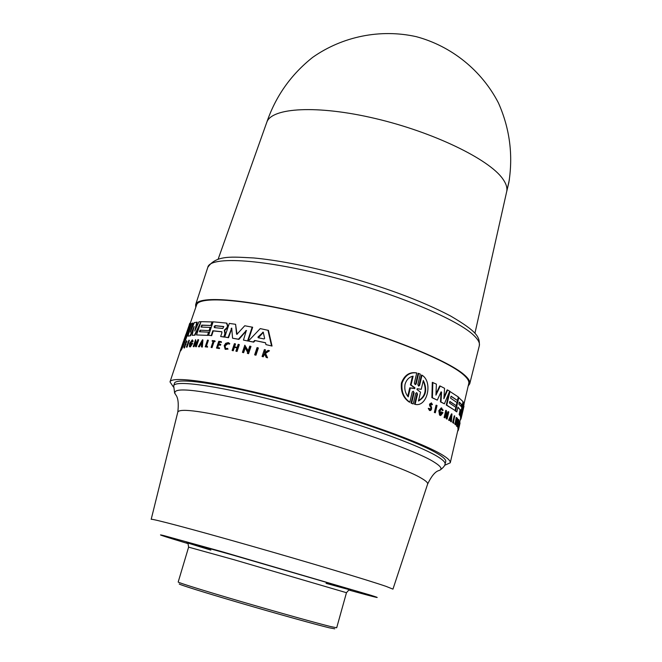 <?xml version="1.0" encoding="UTF-8"?>
<svg xmlns="http://www.w3.org/2000/svg" width="662" height="662" viewBox="0 0 662 662"><rect width="100%" height="100%" fill="white"/><g stroke="black" fill="none" stroke-linecap="round" stroke-linejoin="round"><path stroke-width="0.99" d="M474.935 333.267L506.753 191.31C507.431 187.652 506.074 183.465 502.69 178.765C488.887 159.087 433.138 132.069 375.28 118.506C317.379 104.819 271.445 107.558 266.761 122.362L218.154 259.156M195.753 307.416L195.629 304.669C197.93 295.037 247.993 299.075 314.574 316.304C381.089 333.441 446.858 359.582 464.07 374.634C468.439 378.366 470.326 381.411 469.739 383.778L468.166 386.045M441.587 392.161L441.049 391.879L437.292 400.129L431.889 397.655L432.303 382.338L436.374 384.142L435.952 395.123L440.238 386.054L444.566 388.313L443.871 398.714L447.611 389.992L449.672 391.184L444.401 403.828L440.966 401.991L441.587 392.161L441.066 391.83M436.001 393.807L439.725 385.938L440.238 386.054M443.979 397.192L447.107 389.885L447.611 389.992M444.401 403.828L440.462 401.875L441.082 392.045M440.561 414.255L441.753 412.997L440.942 412.567L441.115 411.847L443.01 412.707L440.718 415.521L440.213 415.405L439.518 415.049L438.832 410.655L441.215 407.866L443.168 410.217L442.58 410.688L441.571 409.298M444.947 417.838L444.094 417.523L445.799 410.341L446.296 410.448L447.289 416.779L448.795 411.938L447.107 419.096L446.171 412.633L444.947 417.838L444.094 417.523M447.09 415.43L447.992 411.632L448.48 411.747M447.107 419.096L446.296 418.798L445.898 413.816M449.448 420.552L448.604 420.213L451.476 413.866L451.964 413.973L451.385 421.843L451.269 418.938L450.433 418.384L449.448 420.552L449.093 420.329L451.964 413.973M451.385 421.843L450.582 421.52L450.359 418.541M431.914 404.73L431.334 403.77L430.565 404.523L431.616 407.66L431.459 409.455L430.714 410.44L429.497 410.481L428.281 408.38L429.357 408.471L430.11 409.778L430.987 407.577L430.052 404.225L431.434 402.877L432.468 404.656L431.392 404.614L431.103 403.803M430.987 407.577L429.688 405.839L429.53 404.101L431.434 402.877M435.323 412.79L434.338 412.443L436.068 405.194L436.572 405.301L437.044 405.533L435.323 412.79L434.338 412.443M417.532 394.147L416.969 394.014L414.544 404.234L415.107 404.358L417.532 394.147L416.712 392.64L415.736 393.393L413.245 403.919L412.674 403.795L411.052 403.133L413.551 392.599L414.122 392.723L411.623 403.266L411.052 403.133M414.122 392.723L413.253 391.217L412.244 391.962L409.819 402.215L409.248 402.082C403.208 397.92 400.609 391.548 401.437 382.975C404.416 375.263 409.306 371.878 416.1 372.822L416.746 372.954L414.329 383.157L415.215 384.68L416.199 383.935L418.682 373.442L420.296 374.121L417.821 384.605L418.657 386.112L419.609 385.35L422.017 375.188C433.138 381.759 427.354 407.461 415.107 404.358M416.199 383.927L415.628 383.803L418.111 373.318L418.682 373.442M419.609 385.35L419.046 385.234L421.454 375.064L422.017 375.188M231.849 328.286L228.531 337.703L224.724 337.049L229.292 323.42L235.581 324.297L236.566 333.987L237.079 334.384M235.581 324.297L237.004 334.169M236.847 334.376L244.758 325.754L252.661 327.26L248.06 341.038L243.467 340.086L246.355 330.454L238.452 339.192L232.569 338.216L231.708 328.087L228.092 337.529L224.724 337.049M246.521 330.619L238.908 339.374L232.569 338.216M226.884 323.197L227.935 326.126L227.414 327.673L224.766 330.371L225.312 333.929L224.244 337.09L220.661 336.503L223.814 336.917L224.873 333.756L224.335 330.197L226.983 327.5L227.505 325.952L226.47 323.073L213.123 321.823L208.588 335.278L211.683 335.659L208.588 335.278M221.878 331.811L213.272 330.926L211.683 335.659M255.127 340.657L253.712 342.138L248.887 341.195L253.24 341.956L254.655 340.475L265.561 342.833M248.424 341.013L260.24 328.609L268.449 330.388L272.032 346.052L265.934 344.604L265.536 342.742L254.655 340.475M245.23 347.906L243.633 352.697L242.416 352.374L244.824 345.175L248.051 351.199L249.74 346.127L250.517 346.284L248.109 353.5L247.331 353.343L247.646 352.399L244.915 347.302L243.169 352.515L243.633 352.697M244.824 345.175L248.184 350.786M250.517 346.284L250.989 346.466L248.573 353.682L247.331 353.343M202.357 347.053L201.397 346.855L202.357 347.053L202.911 339.954L202.489 339.788L201.935 346.888M201.579 344.563L200.718 344.521L199.328 346.88L198.401 346.689L202.489 339.788M198.666 339.813L196.308 346.772L195.513 346.598L195.273 341.559L193.23 346.59L195.58 339.656L196.217 344.538L197.872 339.647L198.666 339.813M195.406 342.61L193.999 346.756L193.23 346.59M195.58 339.656L196.498 343.702M186.361 347.087L188.943 340.194L189.373 340.367L187.04 347.219L186.361 347.087L187.04 347.219M202.167 325.282L201.745 325.108L201.083 327.061L210.615 327.45L209.548 330.611L200.023 330.189L199.494 331.753L209.018 332.192L207.942 335.369L196.523 334.947L201.025 321.682L212.477 321.931L211.277 325.481L202.167 325.282L201.562 327.053M200.445 330.363L199.974 331.753M193.85 327.988L190.499 335.775L187.975 336.13L190.499 335.775M187.975 336.13L191.475 323.486L193.122 323.18L191.525 329.188M192.683 323.006L190.267 332.175L194.363 322.535L197.235 322.253L195.695 329.014M200.487 323.263L194.951 335.22L192.121 335.278L194.123 326.515L190.068 335.601M181.065 350.049L180.751 350.852L180.279 350.67L183.473 341.385L170.002 381.908C171.466 375.296 221.753 382.686 289.741 400.957C357.645 419.154 425.501 443.656 443.871 455.861C448.497 458.874 450.623 461.182 450.259 462.796L444.657 465.287M189.845 323.296L186.221 333.665L189.87 323.23L190.333 323.42C191.781 322.998 183.664 346.814 181.14 350.074L180.676 349.892L184.152 339.697L180.279 350.67M184.317 346.392L186.626 340.74L187.023 341.906L186.295 342.072L186.312 341.542L185.699 342.568L185.583 344.207L183.986 347.864L184.069 346.681L184.756 346.557M186.411 342.113L184.433 348.03M192.245 343.206L192.675 343.371L190.391 346.871L189.456 346.731L189.597 343.404L192.319 339.854L193.114 341.203L192.559 341.89L191.881 340.897L189.986 343.363L189.886 345.68L191.55 343.926L190.937 343.959L191.169 343.264L192.245 343.206L189.464 346.739M192.319 339.846L193.114 341.203M192.021 341.054L190.416 343.528L190.093 345.283M191.45 344.116L190.937 343.959M236.988 347.864L234.365 347.401L233.239 350.777L232.114 350.479L234.398 343.669L235.515 343.959L234.538 346.905M235.068 343.785L234.058 346.822L237.153 347.368L238.171 344.323L239.33 344.629L237.046 351.456L235.887 351.15L237.021 347.773L233.918 347.219L232.792 350.595L232.114 350.479M219.395 348.568L216.491 348.063L219.395 348.568L219.602 347.972L217.202 347.533L218.121 344.786L220.09 345.051L220.363 344.223L220.802 344.397L220.52 345.225L218.559 344.96L217.666 347.591M220.363 344.223L218.402 343.959L219.081 341.948L221.042 342.213L221.232 341.642L221.472 342.378L219.511 342.113L218.865 344.025M264.635 353.971L263.236 356.801L262.078 356.462L264.378 349.569L265.04 349.718L264.155 352.374L264.866 352.532L268.093 350.397L268.962 350.595L265.032 353.177L267.059 357.579L266.165 357.381L264.452 353.566L263.55 354.17L264.047 354.36M265.04 349.718L265.536 349.917L264.676 352.49M268.962 350.595L269.467 350.794L265.528 353.376L267.556 357.786L266.165 357.381M225.684 348.651L227.447 348.328L228.051 349.106L225.394 349.337M228.051 349.106L225.146 349.238L224.203 345.581L225.742 343.297L228.216 342.61L229.797 343.669L229.275 344.174L227.107 343.272L224.873 345.307L225.485 348.576M228.282 343.446L225.171 345.829L225.543 348.485M213.123 341.352L212.105 341.12L212.295 340.558L214.885 340.839L214.687 341.41L213.677 341.294L211.608 347.451L211.095 347.393L213.164 341.236L212.105 341.12M214.885 340.839L215.117 341.575L214.107 341.46L212.039 347.616L211.095 347.393M207.371 346.309L207.57 347.136L205.22 346.797L207.148 346.971L207.371 346.309L205.915 346.176L207.951 340.144L208.373 340.318L206.387 346.218M257.882 347.79L258.362 347.989L255.946 355.213L254.647 354.849L257.055 347.616L257.882 347.79L255.466 355.022L255.946 355.213M190.217 323.437L196.622 304.901C199.13 295.418 248.929 299.489 314.922 316.593C380.857 333.598 445.989 359.491 463.11 374.427C467.413 378.101 469.308 381.105 468.779 383.455L464.062 403.646M173.427 386.997L170.002 381.908M449.788 401.577L456.226 405.715L449.829 401.412L449.448 403.026L455.845 407.32L455.092 410.531L446.254 405.036L449.357 391.954M453.991 423.374L452.642 422.596L454.24 415.852L454.72 415.959L453.511 422.207L453.991 423.374L452.642 422.596M455.605 424.781L454.959 424.516L456.192 417.49L457.492 418.376L455.605 424.781L456.888 418.492L456.06 418.053M459.155 426.667L458.501 429.448L457.79 428.099L458.269 424.177L459.254 421.338L459.742 422.472L459.238 422.877M457.376 426.717L456.408 425.997L457.972 419.327L458.46 419.443L458.94 420.064L458.807 420.627L458.435 420.138L457.963 422.124L458.344 422.604L458.145 423.423L457.773 422.935L457.376 426.717L456.888 426.113L458.46 419.443M457.938 429.895L458.063 429.348M458.493 427.139L459.478 422.927M459.163 414.619L460.214 415.521L459.163 414.619L460.123 409.728L457.872 407.403M460.123 409.728L457.93 407.147L456.813 411.905L455.142 410.829L458.344 397.258L463.036 401.635L461.596 408.28M463.979 406.245L461.124 418.442L460.628 418.326L460.355 415.736L463.491 402.355L464.103 403.779L462.117 413.775L463.789 405.409M460.578 417.283L461.066 417.399L462.961 407.262L460.76 416.489L459.908 415.446M449.63 391.3L458.294 396.943L457.45 400.527L451.029 396.339M228.531 342.726L229.797 343.669M186.626 340.74L187.023 341.906M189.779 323.263L189.175 324.918M409.819 402.215C403.803 398.052 401.213 391.681 402.049 383.116C405.028 375.395 409.902 372.011 416.679 372.946L416.746 372.954M458.361 427.106L459.734 421.446M458.617 427.164L458.816 424.4L459.594 422.96M439.518 415.049L440.023 415.157L439.336 410.771L441.719 407.974M441.753 412.997L442.249 413.113L440.867 414.371L439.924 411.069L441.571 409.133L442.58 410.688M174.644 393.203L173.701 385.789L174.445 383.364C175.562 376.868 224.062 383.943 289.832 401.594C355.519 419.17 421.437 442.919 439.444 454.802C444.07 457.798 446.163 460.09 445.725 461.671L445.063 464.112C444.947 463.706 445.741 465.841 440.321 469.879M184.996 337.148L188.827 326.747C187.735 332.059 185.567 338.356 182.323 345.638L184.996 337.148M185.261 336.387L185.724 336.577L185.559 337.33L185.095 337.148M258.155 337.728L257.99 337.016L263.228 332.15L264.635 338.398L264.022 338.944L258.155 337.728M263.402 332.316L258.395 337.777M214.422 327.624L214.149 326.581L215.092 325.646L223.682 326.532L222.862 328.484L214.422 327.624M223.814 326.647L215.514 325.812L214.513 327.475M408.231 396.869C405.334 393.393 404.275 389.19 405.045 384.274C406.501 379.649 409.19 376.943 413.121 376.165L411.028 385.036L414.925 387.767L414.768 388.619L410.332 387.965L408.231 396.869M417.01 389.546L417.159 388.71L421.239 389.314L423.332 380.451C427.635 389.744 426.014 396.612 418.458 401.048L420.56 392.161L417.01 389.546M458.882 404.143L459.354 402.148L461.853 404.755L461.422 406.749L458.882 404.143M346.466 592.705L233.876 559.68L188.612 547.143L178.194 582.022C177.697 582.51 204.699 590.926 241.804 601.758C278.843 612.582 318.033 623.496 331.132 626.674L336.693 627.775L346.466 592.705L349.023 589.809M179.278 583.934C177.797 584.174 203.855 592.358 240.521 603.082C277.113 613.79 316.262 624.68 329.295 627.808L334.765 628.817M255.466 355.022L254.647 354.849M207.57 347.136L207.148 346.971M205.22 346.797L207.471 340.111L207.951 340.144M212.039 347.616L211.608 347.451M214.107 341.46L213.677 341.294M215.117 341.575L214.687 341.41M227.447 348.328L227.604 348.932M229.358 343.495L228.837 344M267.556 357.786L267.059 357.579M265.528 353.376L265.032 353.177M263.236 356.801L262.078 356.462M263.55 354.17L262.74 356.611M218.559 344.96L218.121 344.786M220.52 345.225L220.09 345.051M219.511 342.113L219.081 341.948M221.472 342.378L221.042 342.213M216.491 348.063L218.758 341.311L221.232 341.642M219.163 347.798L218.965 348.402M233.239 350.777L232.792 350.595M234.365 347.401L233.918 347.219M237.046 351.456L235.887 351.15M238.874 344.447L236.591 351.282M190.391 346.871L189.969 346.706M192.683 341.038L192.129 341.724M180.875 350.612L180.403 350.43M190.333 323.42L189.87 323.238C191.335 322.824 183.225 346.631 180.676 349.892M194.951 335.22L192.121 335.278M200.983 321.806L194.529 335.046M196.804 322.08L194.769 331.058L198.972 321.831L200.718 321.699M211.277 325.481L201.745 325.108M212.055 321.765L210.855 325.307M207.942 335.369L196.523 334.947M208.596 332.018L207.52 335.204M209.548 330.611L200.023 330.189M210.193 327.285L209.126 330.437M188.943 340.194L186.601 347.053M193.999 346.756L193.569 346.59M196.308 346.772L195.513 346.598M198.244 339.647L195.886 346.607M200.718 344.521L201.587 344.422L201.397 346.855M199.328 346.88L198.401 346.689M200.296 344.356L198.898 346.714M248.573 353.682L248.109 353.5M243.169 352.515L242.416 352.374M253.712 342.138L253.24 341.956M272.032 346.052L265.934 344.604M267.969 330.189L271.528 345.845M224.244 337.09L223.814 336.917M225.312 333.929L224.873 333.756M227.414 327.673L226.983 327.5M213.272 330.926L212.85 330.752L211.252 335.493M221.803 331.736L212.85 330.752M221.596 331.654L221.944 332.688L220.661 336.503M238.908 339.374L238.452 339.192M248.06 341.038L243.467 340.086M252.205 327.069L247.596 340.856M228.531 337.703L228.092 337.529M413.245 403.919L411.623 403.266M434.851 412.558L436.572 405.301M453.131 422.704L454.72 415.959M456.408 418.376L456.888 418.492M454.959 424.516L455.448 424.623M456.54 418.161L456.672 417.598M428.281 408.38L429.357 408.471M430.027 410.597L428.811 408.504M457.682 423.316L458.145 423.423M458.344 420.519L458.807 420.627M456.408 425.997L456.888 426.113M459.685 422.67L459.304 426.295L459.966 423.448M458.005 429.224L458.501 429.34L460.04 422.753M457.955 429.82L458.452 429.936L459.213 426.684M457.93 429.928L458.452 429.936M448.604 420.213L449.093 420.329M450.781 418.831L451.269 418.938M450.582 421.52L451.07 421.628M446.511 417.863L447.007 417.97M446.296 418.798L446.784 418.905M444.591 417.631L446.296 410.448M458.054 430.838L458.245 430.002M440.718 415.521L440.023 415.157M440.942 412.567L441.446 412.683L441.612 411.954M442.249 413.113L441.446 412.683M457.45 400.527L451.07 396.166L450.59 398.185L456.979 402.521L456.226 405.715M446.254 405.036L446.751 405.144L450.011 391.383M455.092 410.531L446.751 405.144M460.214 415.521L461.381 409.257M455.142 410.829L455.622 410.945L458.832 397.365M456.813 411.905L455.622 410.945M460.611 409.836L460.529 410.961L460.049 410.854M459.643 414.726L460.529 410.961M431.889 397.655L432.41 397.771L432.84 382.454M437.292 400.129L432.41 397.771M440.462 401.875L440.966 401.991M461.124 418.442L461.066 417.399M460.454 419.112L461.075 418.434M460.313 419.725L460.893 419.212M459.867 415.628L460.355 415.736M185.948 334.227L183.862 340.268M201.802 341.832L201.62 344.017L200.536 343.959L201.802 341.832M451.467 416.059L451.302 418.483L450.599 418.012L451.467 416.059M185.137 337.488L185.592 337.67L185.178 338.861M187.404 332.415L186.494 335.055L186.03 334.873M185.724 336.577L186.494 335.055M201.711 342.85L201.041 343.983M407.759 396.265L409.745 387.841L410.332 387.965M409.745 387.841L413.295 388.246M414.321 388.486L414.354 387.634L410.44 384.903L412.467 376.314M411.028 385.036L410.44 384.903M418.533 400.725C425.343 396.331 426.899 389.744 423.208 380.981M450.83 418.169L450.888 417.366M461.116 406.385L461.373 404.647L459.122 402.273M506.753 191.31L509.384 179.634M479.321 345.738C479.727 337.289 478.154 332.167 450.59 315.997C421.462 300.672 383.381 286.588 336.337 273.754C304.528 265.421 277.006 260.158 253.786 257.965C232.569 256.98 216.308 254.671 207.794 267.365C209.755 255.631 265.247 259.065 334.682 277.717C398.019 294.35 458.592 320.052 473.992 335.576C478.221 339.631 480 343.024 479.321 345.738L469.739 383.778M173.701 385.789C174.785 379.384 223.276 386.567 289.062 404.234C354.766 421.835 420.726 445.526 438.757 457.318C443.391 460.289 445.493 462.556 445.063 464.112M434.661 462.457C441.546 466.809 442.828 469.548 438.501 470.674C434.967 471.865 431.343 476.342 427.611 484.104C428.066 482.863 425.989 480.902 421.396 478.245C402.297 466.453 316.229 437.996 250.592 422.29C204.301 411.375 180.039 407.949 177.821 412.004C178.798 403.448 178.111 397.73 175.761 394.833C169.604 386.542 195.108 388.842 252.263 401.726C322.708 418.103 414.958 449.159 434.661 462.457M188.107 543.634L172.401 538.876C163.224 536.046 155.802 533.622 164.044 535.649L221.53 551.545L370.662 595.204C380.6 598.324 383.339 599.59 348.758 590.008M177.821 412.004L151.184 519.339C150.63 518.172 192.328 529.186 250.31 545.72C308.211 562.228 368.031 580.169 385.987 586.342L392.955 589.13L427.611 484.104M185.981 343.504L185.534 343.33M231.559 328.642L231.129 328.468M210.864 550.097C172.145 538.413 179.65 540.126 233.372 555.236L338.282 585.82C358.159 591.952 354.087 591.125 326.06 583.346M186.022 344.381L185.583 344.207M224.617 329.817L225.047 329.99M226.205 329.229L225.775 329.055M227.935 326.126L227.505 325.952M246.272 330.785L245.817 330.603M429.688 405.839L430.209 405.955M263.137 332.465L262.657 332.266M258.461 337.215L257.99 337.016M215.514 325.812L215.092 325.646M414.354 387.634L414.925 387.767M461.373 404.647L461.853 404.755M266.579 122.925C275.442 96.594 290.792 74.74 312.638 57.379C342.519 36.352 380.485 28.698 416.208 36.65C451.55 46.117 481.679 70.462 498.436 102.941C509.757 128.461 513.24 154.958 508.871 182.422L506.62 191.93M207.794 267.365L195.629 304.669M460.636 418.334L459.809 421.876M457.955 429.837L450.259 462.796M416.1 372.822L416.679 372.946M188.612 547.143L187.991 543.328M459.982 423.39L458.443 429.961M412.236 388.031L412.798 388.155"/></g></svg>
